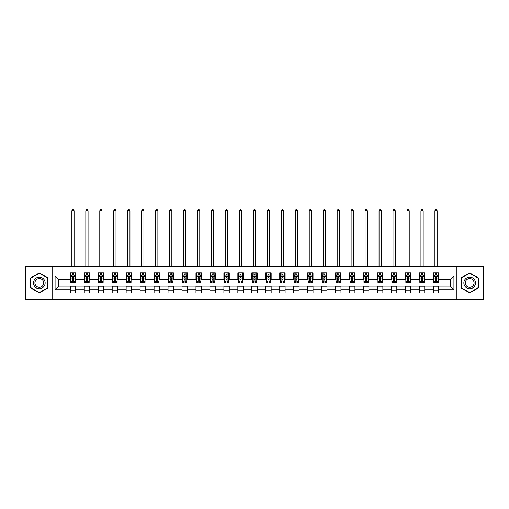 <?xml version="1.0" encoding="UTF-8"?>
<svg xmlns="http://www.w3.org/2000/svg" width="509" height="509" viewBox="0 0 509 509"><rect width="100%" height="100%" fill="white"/><g stroke="black" fill="none" stroke-linecap="round" stroke-linejoin="round"><path stroke-width="0.76" d="M456.878 299.477L483.55 299.477L483.55 266.36L456.878 266.36L456.878 299.477L52.122 299.477L52.122 266.36L25.45 266.36L25.45 299.477L52.122 299.477M456.878 266.36L52.122 266.36M438.707 276.113L438.707 272.849L433.337 272.849L433.337 276.113L424.741 276.113L424.741 272.849L419.371 272.849L419.371 276.113L410.782 276.113L410.782 272.849L405.412 272.849L405.412 276.113L396.816 276.113L396.816 272.849L391.446 272.849L391.446 276.113L382.857 276.113L382.857 272.849L377.481 272.849L377.481 276.113L368.891 276.113L368.891 272.849L363.521 272.849L363.521 276.113L354.926 276.113L354.926 272.849L349.556 272.849L349.556 276.113L340.966 276.113L340.966 272.849L335.596 272.849L335.596 276.113L327.001 276.113L327.001 272.849L321.631 272.849L321.631 276.113L313.035 276.113L313.035 272.849L307.665 272.849L307.665 276.113L299.076 276.113L299.076 272.849L293.706 272.849L293.706 276.113L285.11 276.113L285.11 272.849L279.74 272.849L279.74 276.113L271.151 276.113L271.151 272.849L265.781 272.849L265.781 276.113L257.185 276.113L257.185 272.849L251.815 272.849L251.815 276.113L243.219 276.113L243.219 272.849L237.849 272.849L237.849 276.113L229.26 276.113L229.26 272.849L223.89 272.849L223.89 276.113L215.294 276.113L215.294 272.849L209.924 272.849L209.924 276.113L201.335 276.113L201.335 272.849L195.965 272.849L195.965 276.113L187.369 276.113L187.369 272.849L181.999 272.849L181.999 276.113L173.404 276.113L173.404 272.849L168.034 272.849L168.034 276.113L159.444 276.113L159.444 272.849L154.074 272.849L154.074 276.113L145.479 276.113L145.479 272.849L140.109 272.849L140.109 276.113L131.519 276.113L131.519 272.849L126.143 272.849L126.143 276.113L117.554 276.113L117.554 272.849L112.184 272.849L112.184 276.113L103.588 276.113L103.588 272.849L98.218 272.849L98.218 276.113L89.629 276.113L89.629 272.849L84.259 272.849L84.259 276.113L75.663 276.113L75.663 272.849L70.293 272.849L70.293 276.113L55.08 276.113L55.08 289.723L58.656 286.141L70.293 286.141L70.293 292.987L75.663 292.987L75.663 286.141L84.259 286.141L84.259 292.987L89.629 292.987L89.629 286.141L98.218 286.141L98.218 292.987L103.588 292.987L103.588 286.141L112.184 286.141L112.184 292.987L117.554 292.987L117.554 286.141L126.143 286.141L126.143 292.987L131.519 292.987L131.519 286.141L140.109 286.141L140.109 292.987L145.479 292.987L145.479 286.141L154.074 286.141L154.074 292.987L159.444 292.987L159.444 286.141L168.034 286.141L168.034 292.987L173.404 292.987L173.404 286.141L181.999 286.141L181.999 292.987L187.369 292.987L187.369 286.141L195.965 286.141L195.965 292.987L201.335 292.987L201.335 286.141L209.924 286.141L209.924 292.987L215.294 292.987L215.294 286.141L223.89 286.141L223.89 292.987L229.26 292.987L229.26 286.141L237.849 286.141L237.849 292.987L243.219 292.987L243.219 286.141L251.815 286.141L251.815 292.987L257.185 292.987L257.185 286.141L265.781 286.141L265.781 292.987L271.151 292.987L271.151 286.141L279.74 286.141L279.74 292.987L285.11 292.987L285.11 286.141L293.706 286.141L293.706 292.987L299.076 292.987L299.076 286.141L307.665 286.141L307.665 292.987L313.035 292.987L313.035 286.141L321.631 286.141L321.631 292.987L327.001 292.987L327.001 286.141L335.596 286.141L335.596 292.987L340.966 292.987L340.966 286.141L349.556 286.141L349.556 292.987L354.926 292.987L354.926 286.141L363.521 286.141L363.521 292.987L368.891 292.987L368.891 286.141L377.481 286.141L377.481 292.987L382.857 292.987L382.857 286.141L391.446 286.141L391.446 292.987L396.816 292.987L396.816 286.141L405.412 286.141L405.412 292.987L410.782 292.987L410.782 286.141L419.371 286.141L419.371 292.987L424.741 292.987L424.741 286.141L433.337 286.141L433.337 292.987L438.707 292.987L438.707 286.141L450.344 286.141L450.344 279.695L438.707 279.695L438.707 276.113L453.92 276.113L453.92 289.723L438.707 289.723M433.337 289.723L424.741 289.723M419.371 289.723L410.782 289.723M405.412 289.723L396.816 289.723M391.446 289.723L382.857 289.723M377.481 289.723L368.891 289.723M363.521 289.723L354.926 289.723M349.556 289.723L340.966 289.723M335.596 289.723L327.001 289.723M321.631 289.723L313.035 289.723M307.665 289.723L299.076 289.723M293.706 289.723L285.11 289.723M279.74 289.723L271.151 289.723M265.781 289.723L257.185 289.723M251.815 289.723L243.219 289.723M237.849 289.723L229.26 289.723M223.89 289.723L215.294 289.723M209.924 289.723L201.335 289.723M195.965 289.723L187.369 289.723M181.999 289.723L173.404 289.723M168.034 289.723L159.444 289.723M154.074 289.723L145.479 289.723M140.109 289.723L131.519 289.723M126.143 289.723L117.554 289.723M112.184 289.723L103.588 289.723M98.218 289.723L89.629 289.723M84.259 289.723L75.663 289.723M70.293 289.723L55.08 289.723M433.337 276.113L433.337 279.695L424.741 279.695L424.741 276.113M419.371 276.113L419.371 279.695L410.782 279.695L410.782 276.113M405.412 276.113L405.412 279.695L396.816 279.695L396.816 276.113M391.446 276.113L391.446 279.695L382.857 279.695L382.857 276.113M377.481 276.113L377.481 279.695L368.891 279.695L368.891 276.113M363.521 276.113L363.521 279.695L354.926 279.695L354.926 276.113M349.556 276.113L349.556 279.695L340.966 279.695L340.966 276.113M335.596 276.113L335.596 279.695L327.001 279.695L327.001 276.113M321.631 276.113L321.631 279.695L313.035 279.695L313.035 276.113M307.665 276.113L307.665 279.695L299.076 279.695L299.076 276.113M293.706 276.113L293.706 279.695L285.11 279.695L285.11 276.113M279.74 276.113L279.74 279.695L271.151 279.695L271.151 276.113M265.781 276.113L265.781 279.695L257.185 279.695L257.185 276.113M251.815 276.113L251.815 279.695L243.219 279.695L243.219 276.113M237.849 276.113L237.849 279.695L229.26 279.695L229.26 276.113M223.89 276.113L223.89 279.695L215.294 279.695L215.294 276.113M209.924 276.113L209.924 279.695L201.335 279.695L201.335 276.113M195.965 276.113L195.965 279.695L187.369 279.695L187.369 276.113M181.999 276.113L181.999 279.695L173.404 279.695L173.404 276.113M168.034 276.113L168.034 279.695L159.444 279.695L159.444 276.113M154.074 276.113L154.074 279.695L145.479 279.695L145.479 276.113M140.109 276.113L140.109 279.695L131.519 279.695L131.519 276.113M126.143 276.113L126.143 279.695L117.554 279.695L117.554 276.113M112.184 276.113L112.184 279.695L103.588 279.695L103.588 276.113M98.218 276.113L98.218 279.695L89.629 279.695L89.629 276.113M84.259 276.113L84.259 279.695L75.663 279.695L75.663 276.113M70.293 276.113L70.293 279.695L58.656 279.695L55.08 276.113M58.656 279.695L58.656 286.141M453.92 289.723L450.344 286.141M450.344 279.695L453.92 276.113M70.293 275.089L70.738 275.089M72.443 275.089L73.519 275.089M75.217 275.089L75.663 275.089M70.293 279.606L70.738 279.606M72.443 279.606L73.519 279.606M75.217 279.606L75.663 279.606M70.293 286.23L75.663 286.23M70.293 290.754L75.663 290.754M84.259 286.23L89.629 286.23M84.259 290.754L89.629 290.754M84.259 275.089L84.704 275.089M86.403 275.089L87.478 275.089M89.177 275.089L89.629 275.089M84.259 279.606L84.704 279.606M86.403 279.606L87.478 279.606M89.177 279.606L89.629 279.606M98.218 286.23L103.588 286.23M98.218 290.754L103.588 290.754M98.218 275.089L98.67 275.089M100.368 275.089L101.444 275.089M103.142 275.089L103.588 275.089M98.218 279.606L98.67 279.606M100.368 279.606L101.444 279.606M103.142 279.606L103.588 279.606M112.184 286.23L117.554 286.23M112.184 290.754L117.554 290.754M112.184 275.089L112.629 275.089M114.334 275.089L115.403 275.089M117.108 275.089L117.554 275.089M112.184 279.606L112.629 279.606M114.334 279.606L115.403 279.606M117.108 279.606L117.554 279.606M126.143 286.23L131.519 286.23M126.143 290.754L131.519 290.754M126.143 275.089L126.595 275.089M128.293 275.089L129.369 275.089M131.067 275.089L131.519 275.089M126.143 279.606L126.595 279.606M128.293 279.606L129.369 279.606M131.067 279.606L131.519 279.606M140.109 286.23L145.479 286.23M140.109 290.754L145.479 290.754M140.109 275.089L140.554 275.089M142.259 275.089L143.334 275.089M145.033 275.089L145.479 275.089M140.109 279.606L140.554 279.606M142.259 279.606L143.334 279.606M145.033 279.606L145.479 279.606M154.074 286.23L159.444 286.23M154.074 290.754L159.444 290.754M154.074 275.089L154.52 275.089M156.218 275.089L157.294 275.089M158.993 275.089L159.444 275.089M154.074 279.606L154.52 279.606M156.218 279.606L157.294 279.606M158.993 279.606L159.444 279.606M168.034 286.23L173.404 286.23M168.034 290.754L173.404 290.754M168.034 275.089L168.485 275.089M170.184 275.089L171.259 275.089M172.958 275.089L173.404 275.089M168.034 279.606L168.485 279.606M170.184 279.606L171.259 279.606M172.958 279.606L173.404 279.606M181.999 286.23L187.369 286.23M181.999 290.754L187.369 290.754M181.999 275.089L182.445 275.089M184.15 275.089L185.219 275.089M186.924 275.089L187.369 275.089M181.999 279.606L182.445 279.606M184.15 279.606L185.219 279.606M186.924 279.606L187.369 279.606M195.965 286.23L201.335 286.23M195.965 290.754L201.335 290.754M195.965 275.089L196.41 275.089M198.109 275.089L199.184 275.089M200.883 275.089L201.335 275.089M195.965 279.606L196.41 279.606M198.109 279.606L199.184 279.606M200.883 279.606L201.335 279.606M209.924 286.23L215.294 286.23M209.924 290.754L215.294 290.754M209.924 275.089L210.37 275.089M212.075 275.089L213.15 275.089M214.849 275.089L215.294 275.089M209.924 279.606L210.37 279.606M212.075 279.606L213.15 279.606M214.849 279.606L215.294 279.606M223.89 286.23L229.26 286.23M223.89 290.754L229.26 290.754M223.89 275.089L224.335 275.089M226.034 275.089L227.109 275.089M228.808 275.089L229.26 275.089M223.89 279.606L224.335 279.606M226.034 279.606L227.109 279.606M228.808 279.606L229.26 279.606M237.849 286.23L243.219 286.23M237.849 290.754L243.219 290.754M237.849 275.089L238.301 275.089M240 275.089L241.075 275.089M242.774 275.089L243.219 275.089M237.849 279.606L238.301 279.606M240 279.606L241.075 279.606M242.774 279.606L243.219 279.606M251.815 286.23L257.185 286.23M251.815 290.754L257.185 290.754M251.815 275.089L252.26 275.089M253.966 275.089L255.034 275.089M256.74 275.089L257.185 275.089M251.815 279.606L252.26 279.606M253.966 279.606L255.034 279.606M256.74 279.606L257.185 279.606M265.781 286.23L271.151 286.23M265.781 290.754L271.151 290.754M265.781 275.089L266.226 275.089M267.925 275.089L269 275.089M270.699 275.089L271.151 275.089M265.781 279.606L266.226 279.606M267.925 279.606L269 279.606M270.699 279.606L271.151 279.606M279.74 286.23L285.11 286.23M279.74 290.754L285.11 290.754M279.74 275.089L280.192 275.089M281.891 275.089L282.966 275.089M284.665 275.089L285.11 275.089M279.74 279.606L280.192 279.606M281.891 279.606L282.966 279.606M284.665 279.606L285.11 279.606M293.706 286.23L299.076 286.23M293.706 290.754L299.076 290.754M293.706 275.089L294.151 275.089M295.85 275.089L296.925 275.089M298.63 275.089L299.076 275.089M293.706 279.606L294.151 279.606M295.85 279.606L296.925 279.606M298.63 279.606L299.076 279.606M307.665 286.23L313.035 286.23M307.665 290.754L313.035 290.754M307.665 275.089L308.117 275.089M309.816 275.089L310.891 275.089M312.59 275.089L313.035 275.089M307.665 279.606L308.117 279.606M309.816 279.606L310.891 279.606M312.59 279.606L313.035 279.606M321.631 286.23L327.001 286.23M321.631 290.754L327.001 290.754M321.631 275.089L322.076 275.089M323.781 275.089L324.85 275.089M326.555 275.089L327.001 275.089M321.631 279.606L322.076 279.606M323.781 279.606L324.85 279.606M326.555 279.606L327.001 279.606M335.596 286.23L340.966 286.23M335.596 290.754L340.966 290.754M335.596 275.089L336.042 275.089M337.741 275.089L338.816 275.089M340.515 275.089L340.966 275.089M335.596 279.606L336.042 279.606M337.741 279.606L338.816 279.606M340.515 279.606L340.966 279.606M349.556 286.23L354.926 286.23M349.556 290.754L354.926 290.754M349.556 275.089L350.007 275.089M351.706 275.089L352.782 275.089M354.48 275.089L354.926 275.089M349.556 279.606L350.007 279.606M351.706 279.606L352.782 279.606M354.48 279.606L354.926 279.606M363.521 286.23L368.891 286.23M363.521 290.754L368.891 290.754M363.521 275.089L363.967 275.089M365.666 275.089L366.741 275.089M368.446 275.089L368.891 275.089M363.521 279.606L363.967 279.606M365.666 279.606L366.741 279.606M368.446 279.606L368.891 279.606M377.481 286.23L382.857 286.23M377.481 290.754L382.857 290.754M377.481 275.089L377.933 275.089M379.631 275.089L380.707 275.089M382.405 275.089L382.857 275.089M377.481 279.606L377.933 279.606M379.631 279.606L380.707 279.606M382.405 279.606L382.857 279.606M391.446 286.23L396.816 286.23M391.446 290.754L396.816 290.754M391.446 275.089L391.892 275.089M393.597 275.089L394.666 275.089M396.371 275.089L396.816 275.089M391.446 279.606L391.892 279.606M393.597 279.606L394.666 279.606M396.371 279.606L396.816 279.606M405.412 286.23L410.782 286.23M405.412 290.754L410.782 290.754M405.412 275.089L405.858 275.089M407.556 275.089L408.632 275.089M410.33 275.089L410.782 275.089M405.412 279.606L405.858 279.606M407.556 279.606L408.632 279.606M410.33 279.606L410.782 279.606M419.371 286.23L424.741 286.23M419.371 290.754L424.741 290.754M419.371 275.089L419.823 275.089M421.522 275.089L422.597 275.089M424.296 275.089L424.741 275.089M419.371 279.606L419.823 279.606M421.522 279.606L422.597 279.606M424.296 279.606L424.741 279.606M433.337 286.23L438.707 286.23M433.337 290.754L438.707 290.754M433.337 275.089L433.783 275.089M435.481 275.089L436.557 275.089M438.262 275.089L438.707 275.089M433.337 279.606L433.783 279.606M435.481 279.606L436.557 279.606M438.262 279.606L438.707 279.606M39.327 292.891L47.961 287.903L47.961 277.933L39.327 272.945L30.686 277.933L30.686 287.903L39.327 292.891M478.314 277.933L469.673 272.945L461.039 277.933L461.039 287.903L469.673 292.891L478.314 287.903L478.314 277.933M73.519 274.014L72.443 274.014M75.217 281.261L73.519 281.261L73.519 282.38L75.217 282.38L75.217 276.921L74.32 275.134L71.635 275.134L70.738 276.921L70.738 282.38L72.443 282.38L72.443 281.261L70.738 281.261M70.738 276.921L70.738 272.849M75.217 276.921L75.217 272.849M72.443 275.134L72.443 272.849M73.519 272.849L73.519 275.134M73.519 281.261L73.519 277.596L72.443 277.596L72.443 281.261M74.098 266.36L74.098 210.688L71.858 210.688L71.858 266.36M71.858 210.688L72.532 209.523L73.423 209.523L74.098 210.688M44.359 285.829A5.815 5.815 0 0 0 42.234 277.882A5.815 5.815 0 0 0 34.288 280.007A5.815 5.815 0 0 0 36.413 287.954A5.815 5.815 0 0 0 44.359 285.829M43.138 285.123A4.403 4.403 0 0 0 41.528 279.104A4.403 4.403 0 0 0 35.509 280.714A4.403 4.403 0 0 0 37.119 286.732A4.403 4.403 0 0 0 43.138 285.123M30.954 287.75L30.954 278.086L39.327 273.257L47.693 278.086L47.693 287.75L39.327 292.58L30.954 287.75M469.673 277.1A5.815 5.815 0 0 0 463.858 282.921A5.815 5.815 0 0 0 469.673 288.737A5.815 5.815 0 0 0 475.495 282.921A5.815 5.815 0 0 0 469.673 277.1M469.673 278.512A4.403 4.403 0 0 0 465.271 282.921A4.403 4.403 0 0 0 469.673 287.324A4.403 4.403 0 0 0 474.083 282.921A4.403 4.403 0 0 0 469.673 278.512M478.046 287.75L469.673 292.58L461.307 287.75L461.307 278.086L469.673 273.257L478.046 278.086L478.046 287.75M87.478 274.014L86.403 274.014M89.177 281.261L87.478 281.261L87.478 282.38L89.177 282.38L89.177 276.921L88.286 275.134L85.601 275.134L84.704 276.921L84.704 282.38L86.403 282.38L86.403 281.261L84.704 281.261M84.704 276.921L84.704 272.849M89.177 276.921L89.177 272.849M86.403 275.134L86.403 272.849M87.478 272.849L87.478 275.134M87.478 281.261L87.478 277.596L86.403 277.596L86.403 281.261M88.063 266.36L88.063 210.688L85.824 210.688L85.824 266.36M85.824 210.688L86.492 209.523L87.389 209.523L88.063 210.688M101.444 274.014L100.368 274.014M103.142 281.261L101.444 281.261L101.444 282.38L103.142 282.38L103.142 276.921L102.245 275.134L99.56 275.134L98.67 276.921L98.67 282.38L100.368 282.38L100.368 281.261L98.67 281.261M98.67 276.921L98.67 272.849M103.142 276.921L103.142 272.849M100.368 275.134L100.368 272.849M101.444 272.849L101.444 275.134M101.444 281.261L101.444 277.596L100.368 277.596L100.368 281.261M102.023 266.36L102.023 210.688L99.783 210.688L99.783 266.36M99.783 210.688L100.458 209.523L101.355 209.523L102.023 210.688M115.403 274.014L114.334 274.014M117.108 281.261L115.403 281.261L115.403 282.38L117.108 282.38L117.108 276.921L116.211 275.134L113.526 275.134L112.629 276.921L112.629 282.38L114.334 282.38L114.334 281.261L112.629 281.261M112.629 276.921L112.629 272.849M117.108 276.921L117.108 272.849M114.334 275.134L114.334 272.849M115.403 272.849L115.403 275.134M115.403 281.261L115.403 277.596L114.334 277.596L114.334 281.261M115.988 266.36L115.988 210.688L113.749 210.688L113.749 266.36M113.749 210.688L114.423 209.523L115.314 209.523L115.988 210.688M129.369 274.014L128.293 274.014M131.067 281.261L129.369 281.261L129.369 282.38L131.067 282.38L131.067 276.921L130.177 275.134L127.492 275.134L126.595 276.921L126.595 282.38L128.293 282.38L128.293 281.261L126.595 281.261M126.595 276.921L126.595 272.849M131.067 276.921L131.067 272.849M128.293 275.134L128.293 272.849M129.369 272.849L129.369 275.134M129.369 281.261L129.369 277.596L128.293 277.596L128.293 281.261M129.948 266.36L129.948 210.688L127.714 210.688L127.714 266.36M127.714 210.688L128.383 209.523L129.28 209.523L129.948 210.688M143.334 274.014L142.259 274.014M145.033 281.261L143.334 281.261L143.334 282.38L145.033 282.38L145.033 276.921L144.136 275.134L141.451 275.134L140.554 276.921L140.554 282.38L142.259 282.38L142.259 281.261L140.554 281.261M140.554 276.921L140.554 272.849M145.033 276.921L145.033 272.849M142.259 275.134L142.259 272.849M143.334 272.849L143.334 275.134M143.334 281.261L143.334 277.596L142.259 277.596L142.259 281.261M143.913 266.36L143.913 210.688L141.674 210.688L141.674 266.36M141.674 210.688L142.348 209.523L143.239 209.523L143.913 210.688M157.294 274.014L156.218 274.014M158.993 281.261L157.294 281.261L157.294 282.38L158.993 282.38L158.993 276.921L158.102 275.134L155.417 275.134L154.52 276.921L154.52 282.38L156.218 282.38L156.218 281.261L154.52 281.261M154.52 276.921L154.52 272.849M158.993 276.921L158.993 272.849M156.218 275.134L156.218 272.849M157.294 272.849L157.294 275.134M157.294 281.261L157.294 277.596L156.218 277.596L156.218 281.261M157.879 266.36L157.879 210.688L155.639 210.688L155.639 266.36M155.639 210.688L156.308 209.523L157.205 209.523L157.879 210.688M171.259 274.014L170.184 274.014M172.958 281.261L171.259 281.261L171.259 282.38L172.958 282.38L172.958 276.921L172.061 275.134L169.376 275.134L168.485 276.921L168.485 282.38L170.184 282.38L170.184 281.261L168.485 281.261M168.485 276.921L168.485 272.849M172.958 276.921L172.958 272.849M170.184 275.134L170.184 272.849M171.259 272.849L171.259 275.134M171.259 281.261L171.259 277.596L170.184 277.596L170.184 281.261M171.838 266.36L171.838 210.688L169.605 210.688L169.605 266.36M169.605 210.688L170.273 209.523L171.17 209.523L171.838 210.688M185.219 274.014L184.15 274.014M186.924 281.261L185.219 281.261L185.219 282.38L186.924 282.38L186.924 276.921L186.027 275.134L183.342 275.134L182.445 276.921L182.445 282.38L184.15 282.38L184.15 281.261L182.445 281.261M182.445 276.921L182.445 272.849M186.924 276.921L186.924 272.849M184.15 275.134L184.15 272.849M185.219 272.849L185.219 275.134M185.219 281.261L185.219 277.596L184.15 277.596L184.15 281.261M185.804 266.36L185.804 210.688L183.564 210.688L183.564 266.36M183.564 210.688L184.239 209.523L185.13 209.523L185.804 210.688M199.184 274.014L198.109 274.014M200.883 281.261L199.184 281.261L199.184 282.38L200.883 282.38L200.883 276.921L199.992 275.134L197.307 275.134L196.41 276.921L196.41 282.38L198.109 282.38L198.109 281.261L196.41 281.261M196.41 276.921L196.41 272.849M200.883 276.921L200.883 272.849M198.109 275.134L198.109 272.849M199.184 272.849L199.184 275.134M199.184 281.261L199.184 277.596L198.109 277.596L198.109 281.261M199.763 266.36L199.763 210.688L197.53 210.688L197.53 266.36M197.53 210.688L198.198 209.523L199.095 209.523L199.763 210.688M213.15 274.014L212.075 274.014M214.849 281.261L213.15 281.261L213.15 282.38L214.849 282.38L214.849 276.921L213.952 275.134L211.267 275.134L210.37 276.921L210.37 282.38L212.075 282.38L212.075 281.261L210.37 281.261M210.37 276.921L210.37 272.849M214.849 276.921L214.849 272.849M212.075 275.134L212.075 272.849M213.15 272.849L213.15 275.134M213.15 281.261L213.15 277.596L212.075 277.596L212.075 281.261M213.729 266.36L213.729 210.688L211.489 210.688L211.489 266.36M211.489 210.688L212.164 209.523L213.061 209.523L213.729 210.688M227.109 274.014L226.034 274.014M228.808 281.261L227.109 281.261L227.109 282.38L228.808 282.38L228.808 276.921L227.917 275.134L225.232 275.134L224.335 276.921L224.335 282.38L226.034 282.38L226.034 281.261L224.335 281.261M224.335 276.921L224.335 272.849M228.808 276.921L228.808 272.849M226.034 275.134L226.034 272.849M227.109 272.849L227.109 275.134M227.109 281.261L227.109 277.596L226.034 277.596L226.034 281.261M227.695 266.36L227.695 210.688L225.455 210.688L225.455 266.36M225.455 210.688L226.123 209.523L227.02 209.523L227.695 210.688M241.075 274.014L240 274.014M242.774 281.261L241.075 281.261L241.075 282.38L242.774 282.38L242.774 276.921L241.877 275.134L239.192 275.134L238.301 276.921L238.301 282.38L240 282.38L240 281.261L238.301 281.261M238.301 276.921L238.301 272.849M242.774 276.921L242.774 272.849M240 275.134L240 272.849M241.075 272.849L241.075 275.134M241.075 281.261L241.075 277.596L240 277.596L240 281.261M241.654 266.36L241.654 210.688L239.421 210.688L239.421 266.36M239.421 210.688L240.089 209.523L240.986 209.523L241.654 210.688M255.034 274.014L253.966 274.014M256.74 281.261L255.034 281.261L255.034 282.38L256.74 282.38L256.74 276.921L255.842 275.134L253.158 275.134L252.26 276.921L252.26 282.38L253.966 282.38L253.966 281.261L252.26 281.261M252.26 276.921L252.26 272.849M256.74 276.921L256.74 272.849M253.966 275.134L253.966 272.849M255.034 272.849L255.034 275.134M255.034 281.261L255.034 277.596L253.966 277.596L253.966 281.261M255.62 266.36L255.62 210.688L253.38 210.688L253.38 266.36M253.38 210.688L254.055 209.523L254.945 209.523L255.62 210.688M269 274.014L267.925 274.014M270.699 281.261L269 281.261L269 282.38L270.699 282.38L270.699 276.921L269.808 275.134L267.123 275.134L266.226 276.921L266.226 282.38L267.925 282.38L267.925 281.261L266.226 281.261M266.226 276.921L266.226 272.849M270.699 276.921L270.699 272.849M267.925 275.134L267.925 272.849M269 272.849L269 275.134M269 281.261L269 277.596L267.925 277.596L267.925 281.261M269.579 266.36L269.579 210.688L267.346 210.688L267.346 266.36M267.346 210.688L268.014 209.523L268.911 209.523L269.579 210.688M282.966 274.014L281.891 274.014M284.665 281.261L282.966 281.261L282.966 282.38L284.665 282.38L284.665 276.921L283.767 275.134L281.083 275.134L280.192 276.921L280.192 282.38L281.891 282.38L281.891 281.261L280.192 281.261M280.192 276.921L280.192 272.849M284.665 276.921L284.665 272.849M281.891 275.134L281.891 272.849M282.966 272.849L282.966 275.134M282.966 281.261L282.966 277.596L281.891 277.596L281.891 281.261M283.545 266.36L283.545 210.688L281.305 210.688L281.305 266.36M281.305 210.688L281.98 209.523L282.877 209.523L283.545 210.688M296.925 274.014L295.85 274.014M298.63 281.261L296.925 281.261L296.925 282.38L298.63 282.38L298.63 276.921L297.733 275.134L295.048 275.134L294.151 276.921L294.151 282.38L295.85 282.38L295.85 281.261L294.151 281.261M294.151 276.921L294.151 272.849M298.63 276.921L298.63 272.849M295.85 275.134L295.85 272.849M296.925 272.849L296.925 275.134M296.925 281.261L296.925 277.596L295.85 277.596L295.85 281.261M297.51 266.36L297.51 210.688L295.271 210.688L295.271 266.36M295.271 210.688L295.939 209.523L296.836 209.523L297.51 210.688M310.891 274.014L309.816 274.014M312.59 281.261L310.891 281.261L310.891 282.38L312.59 282.38L312.59 276.921L311.693 275.134L309.008 275.134L308.117 276.921L308.117 282.38L309.816 282.38L309.816 281.261L308.117 281.261M308.117 276.921L308.117 272.849M312.59 276.921L312.59 272.849M309.816 275.134L309.816 272.849M310.891 272.849L310.891 275.134M310.891 281.261L310.891 277.596L309.816 277.596L309.816 281.261M311.47 266.36L311.47 210.688L309.237 210.688L309.237 266.36M309.237 210.688L309.905 209.523L310.802 209.523L311.47 210.688M324.85 274.014L323.781 274.014M326.555 281.261L324.85 281.261L324.85 282.38L326.555 282.38L326.555 276.921L325.658 275.134L322.973 275.134L322.076 276.921L322.076 282.38L323.781 282.38L323.781 281.261L322.076 281.261M322.076 276.921L322.076 272.849M326.555 276.921L326.555 272.849M323.781 275.134L323.781 272.849M324.85 272.849L324.85 275.134M324.85 281.261L324.85 277.596L323.781 277.596L323.781 281.261M325.436 266.36L325.436 210.688L323.196 210.688L323.196 266.36M323.196 210.688L323.87 209.523L324.761 209.523L325.436 210.688M338.816 274.014L337.741 274.014M340.515 281.261L338.816 281.261L338.816 282.38L340.515 282.38L340.515 276.921L339.624 275.134L336.939 275.134L336.042 276.921L336.042 282.38L337.741 282.38L337.741 281.261L336.042 281.261M336.042 276.921L336.042 272.849M340.515 276.921L340.515 272.849M337.741 275.134L337.741 272.849M338.816 272.849L338.816 275.134M338.816 281.261L338.816 277.596L337.741 277.596L337.741 281.261M339.395 266.36L339.395 210.688L337.162 210.688L337.162 266.36M337.162 210.688L337.83 209.523L338.727 209.523L339.395 210.688M352.782 274.014L351.706 274.014M354.48 281.261L352.782 281.261L352.782 282.38L354.48 282.38L354.48 276.921L353.583 275.134L350.898 275.134L350.007 276.921L350.007 282.38L351.706 282.38L351.706 281.261L350.007 281.261M350.007 276.921L350.007 272.849M354.48 276.921L354.48 272.849M351.706 275.134L351.706 272.849M352.782 272.849L352.782 275.134M352.782 281.261L352.782 277.596L351.706 277.596L351.706 281.261M353.361 266.36L353.361 210.688L351.121 210.688L351.121 266.36M351.121 210.688L351.795 209.523L352.692 209.523L353.361 210.688M366.741 274.014L365.666 274.014M368.446 281.261L366.741 281.261L366.741 282.38L368.446 282.38L368.446 276.921L367.549 275.134L364.864 275.134L363.967 276.921L363.967 282.38L365.666 282.38L365.666 281.261L363.967 281.261M363.967 276.921L363.967 272.849M368.446 276.921L368.446 272.849M365.666 275.134L365.666 272.849M366.741 272.849L366.741 275.134M366.741 281.261L366.741 277.596L365.666 277.596L365.666 281.261M367.326 266.36L367.326 210.688L365.087 210.688L365.087 266.36M365.087 210.688L365.761 209.523L366.652 209.523L367.326 210.688M380.707 274.014L379.631 274.014M382.405 281.261L380.707 281.261L380.707 282.38L382.405 282.38L382.405 276.921L381.508 275.134L378.823 275.134L377.933 276.921L377.933 282.38L379.631 282.38L379.631 281.261L377.933 281.261M377.933 276.921L377.933 272.849M382.405 276.921L382.405 272.849M379.631 275.134L379.631 272.849M380.707 272.849L380.707 275.134M380.707 281.261L380.707 277.596L379.631 277.596L379.631 281.261M381.286 266.36L381.286 210.688L379.052 210.688L379.052 266.36M379.052 210.688L379.72 209.523L380.617 209.523L381.286 210.688M394.666 274.014L393.597 274.014M396.371 281.261L394.666 281.261L394.666 282.38L396.371 282.38L396.371 276.921L395.474 275.134L392.789 275.134L391.892 276.921L391.892 282.38L393.597 282.38L393.597 281.261L391.892 281.261M391.892 276.921L391.892 272.849M396.371 276.921L396.371 272.849M393.597 275.134L393.597 272.849M394.666 272.849L394.666 275.134M394.666 281.261L394.666 277.596L393.597 277.596L393.597 281.261M395.251 266.36L395.251 210.688L393.012 210.688L393.012 266.36M393.012 210.688L393.686 209.523L394.577 209.523L395.251 210.688M408.632 274.014L407.556 274.014M410.33 281.261L408.632 281.261L408.632 282.38L410.33 282.38L410.33 276.921L409.44 275.134L406.755 275.134L405.858 276.921L405.858 282.38L407.556 282.38L407.556 281.261L405.858 281.261M405.858 276.921L405.858 272.849M410.33 276.921L410.33 272.849M407.556 275.134L407.556 272.849M408.632 272.849L408.632 275.134M408.632 281.261L408.632 277.596L407.556 277.596L407.556 281.261M409.217 266.36L409.217 210.688L406.977 210.688L406.977 266.36M406.977 210.688L407.645 209.523L408.542 209.523L409.217 210.688M422.597 274.014L421.522 274.014M424.296 281.261L422.597 281.261L422.597 282.38L424.296 282.38L424.296 276.921L423.399 275.134L420.714 275.134L419.823 276.921L419.823 282.38L421.522 282.38L421.522 281.261L419.823 281.261M419.823 276.921L419.823 272.849M424.296 276.921L424.296 272.849M421.522 275.134L421.522 272.849M422.597 272.849L422.597 275.134M422.597 281.261L422.597 277.596L421.522 277.596L421.522 281.261M423.176 266.36L423.176 210.688L420.937 210.688L420.937 266.36M420.937 210.688L421.611 209.523L422.508 209.523L423.176 210.688M436.557 274.014L435.481 274.014M438.262 281.261L436.557 281.261L436.557 282.38L438.262 282.38L438.262 276.921L437.365 275.134L434.68 275.134L433.783 276.921L433.783 282.38L435.481 282.38L435.481 281.261L433.783 281.261M433.783 276.921L433.783 272.849M438.262 276.921L438.262 272.849M435.481 275.134L435.481 272.849M436.557 272.849L436.557 275.134M436.557 281.261L436.557 277.596L435.481 277.596L435.481 281.261M437.142 266.36L437.142 210.688L434.902 210.688L434.902 266.36M434.902 210.688L435.577 209.523L436.467 209.523L437.142 210.688M75.192 276.877L70.764 276.877M70.738 275.242L71.584 275.242M74.378 275.242L75.217 275.242M72.443 278.862L70.738 278.862M75.217 278.862L73.519 278.862M73.519 274.58L72.443 274.58M89.158 276.877L84.729 276.877M84.704 275.242L85.544 275.242M88.337 275.242L89.177 275.242M86.403 278.862L84.704 278.862M89.177 278.862L87.478 278.862M87.478 274.58L86.403 274.58M103.123 276.877L98.689 276.877M98.67 275.242L99.51 275.242M102.303 275.242L103.142 275.242M100.368 278.862L98.67 278.862M103.142 278.862L101.444 278.862M101.444 274.58L100.368 274.58M117.083 276.877L112.654 276.877M112.629 275.242L113.469 275.242M116.262 275.242L117.108 275.242M114.334 278.862L112.629 278.862M117.108 278.862L115.403 278.862M115.403 274.58L114.334 274.58M131.048 276.877L126.614 276.877M126.595 275.242L127.435 275.242M130.228 275.242L131.067 275.242M128.293 278.862L126.595 278.862M131.067 278.862L129.369 278.862M129.369 274.58L128.293 274.58M145.008 276.877L140.579 276.877M140.554 275.242L141.4 275.242M144.193 275.242L145.033 275.242M142.259 278.862L140.554 278.862M145.033 278.862L143.334 278.862M143.334 274.58L142.259 274.58M158.973 276.877L154.545 276.877M154.52 275.242L155.36 275.242M158.153 275.242L158.993 275.242M156.218 278.862L154.52 278.862M158.993 278.862L157.294 278.862M157.294 274.58L156.218 274.58M172.939 276.877L168.504 276.877M168.485 275.242L169.325 275.242M172.118 275.242L172.958 275.242M170.184 278.862L168.485 278.862M172.958 278.862L171.259 278.862M171.259 274.58L170.184 274.58M186.898 276.877L182.47 276.877M182.445 275.242L183.291 275.242M186.078 275.242L186.924 275.242M184.15 278.862L182.445 278.862M186.924 278.862L185.219 278.862M185.219 274.58L184.15 274.58M200.864 276.877L196.429 276.877M196.41 275.242L197.25 275.242M200.043 275.242L200.883 275.242M198.109 278.862L196.41 278.862M200.883 278.862L199.184 278.862M199.184 274.58L198.109 274.58M214.823 276.877L210.395 276.877M210.37 275.242L211.216 275.242M214.009 275.242L214.849 275.242M212.075 278.862L210.37 278.862M214.849 278.862L213.15 278.862M213.15 274.58L212.075 274.58M228.789 276.877L224.361 276.877M224.335 275.242L225.175 275.242M227.968 275.242L228.808 275.242M226.034 278.862L224.335 278.862M228.808 278.862L227.109 278.862M227.109 274.58L226.034 274.58M242.755 276.877L238.32 276.877M238.301 275.242L239.141 275.242M241.934 275.242L242.774 275.242M240 278.862L238.301 278.862M242.774 278.862L241.075 278.862M241.075 274.58L240 274.58M256.714 276.877L252.286 276.877M252.26 275.242L253.107 275.242M255.893 275.242L256.74 275.242M253.966 278.862L252.26 278.862M256.74 278.862L255.034 278.862M255.034 274.58L253.966 274.58M270.68 276.877L266.245 276.877M266.226 275.242L267.066 275.242M269.859 275.242L270.699 275.242M267.925 278.862L266.226 278.862M270.699 278.862L269 278.862M269 274.58L267.925 274.58M284.639 276.877L280.211 276.877M280.192 275.242L281.032 275.242M283.825 275.242L284.665 275.242M281.891 278.862L280.192 278.862M284.665 278.862L282.966 278.862M282.966 274.58L281.891 274.58M298.605 276.877L294.177 276.877M294.151 275.242L294.991 275.242M297.784 275.242L298.63 275.242M295.85 278.862L294.151 278.862M298.63 278.862L296.925 278.862M296.925 274.58L295.85 274.58M312.571 276.877L308.136 276.877M308.117 275.242L308.957 275.242M311.75 275.242L312.59 275.242M309.816 278.862L308.117 278.862M312.59 278.862L310.891 278.862M310.891 274.58L309.816 274.58M326.53 276.877L322.102 276.877M322.076 275.242L322.922 275.242M325.709 275.242L326.555 275.242M323.781 278.862L322.076 278.862M326.555 278.862L324.85 278.862M324.85 274.58L323.781 274.58M340.496 276.877L336.061 276.877M336.042 275.242L336.882 275.242M339.675 275.242L340.515 275.242M337.741 278.862L336.042 278.862M340.515 278.862L338.816 278.862M338.816 274.58L337.741 274.58M354.455 276.877L350.027 276.877M350.007 275.242L350.847 275.242M353.64 275.242L354.48 275.242M351.706 278.862L350.007 278.862M354.48 278.862L352.782 278.862M352.782 274.58L351.706 274.58M368.421 276.877L363.992 276.877M363.967 275.242L364.807 275.242M367.6 275.242L368.446 275.242M365.666 278.862L363.967 278.862M368.446 278.862L366.741 278.862M366.741 274.58L365.666 274.58M382.386 276.877L377.952 276.877M377.933 275.242L378.772 275.242M381.565 275.242L382.405 275.242M379.631 278.862L377.933 278.862M382.405 278.862L380.707 278.862M380.707 274.58L379.631 274.58M396.346 276.877L391.917 276.877M391.892 275.242L392.738 275.242M395.531 275.242L396.371 275.242M393.597 278.862L391.892 278.862M396.371 278.862L394.666 278.862M394.666 274.58L393.597 274.58M410.311 276.877L405.877 276.877M405.858 275.242L406.697 275.242M409.49 275.242L410.33 275.242M407.556 278.862L405.858 278.862M410.33 278.862L408.632 278.862M408.632 274.58L407.556 274.58M424.271 276.877L419.842 276.877M419.823 275.242L420.663 275.242M423.456 275.242L424.296 275.242M421.522 278.862L419.823 278.862M424.296 278.862L422.597 278.862M422.597 274.58L421.522 274.58M438.236 276.877L433.808 276.877M433.783 275.242L434.622 275.242M437.416 275.242L438.262 275.242M435.481 278.862L433.783 278.862M438.262 278.862L436.557 278.862M436.557 274.58L435.481 274.58"/></g></svg>
